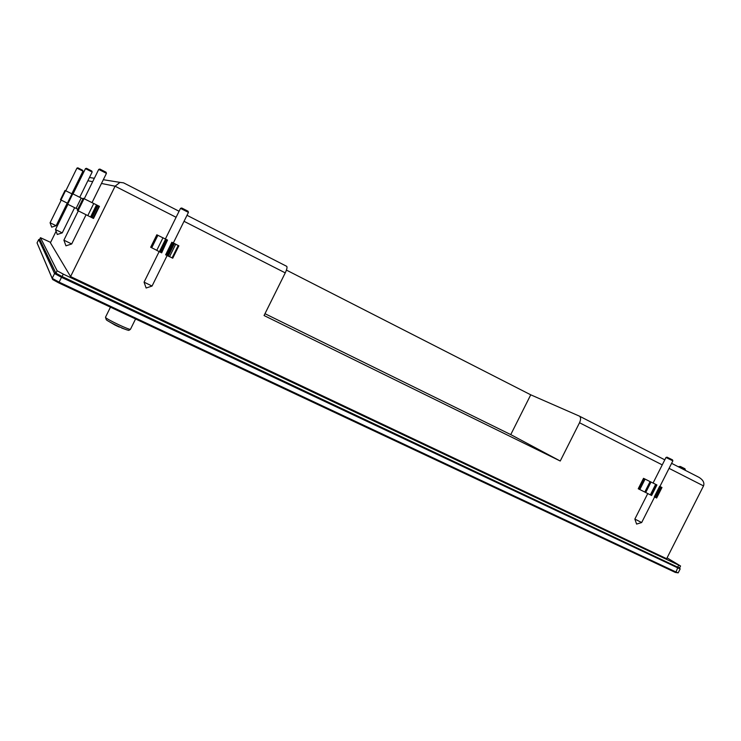 <?xml version="1.0" encoding="UTF-8"?>
<svg xmlns="http://www.w3.org/2000/svg" width="741" height="741" viewBox="0 0 741 741"><rect width="100%" height="100%" fill="white"/><g stroke="black" fill="none" stroke-linecap="round" stroke-linejoin="round"><path stroke-width="1.11" d="M286.739 266.352L187.01 215.307L286.739 266.352C287.378 267.223 286.878 269.391 285.248 272.873L264.065 315.536L560.242 461.022L579.518 422.75C580.925 419.591 580.925 417.405 579.518 416.201L664.797 459.846L579.332 416.099L530.741 394.814L286.424 270.095M123.562 182.842L179.072 211.25L123.562 182.842L119.996 182.379L115.087 186.204L70.58 276.569L50.416 242.779L56.094 231.229M50.601 242.381L40.468 237.694L39.653 239.371L55.946 273.188L62.087 276.532L677.709 567.171L679.59 567.921L680.562 566.004L667.067 557.88M40.468 237.694L57.131 270.789L63.272 274.124L680.562 566.004M671.615 463.329L699.032 477.371C703.116 479.927 704.617 482.771 703.524 485.901L666.641 558.714L70.58 276.569M680.118 568.977L61.568 277.356L54.556 273.54L38.745 239.565M37.059 242.881L52.194 278.338L59.197 282.182L676.024 572.015L677.895 567.273L61.92 276.467L55.788 273.133L39.681 239.315M678.182 572.858L675.292 572.413L58.761 282.895L52.639 279.533L37.05 242.9L38.689 239.584L39.532 239.306L38.689 239.565L37.05 242.891M679.627 567.856L677.895 567.273M679.784 568.023L680.136 569.014L678.182 572.867M678.172 572.867L676.024 572.015L675.292 572.413M560.242 461.022L510.753 434.606L530.741 394.814M510.753 434.606L264.982 313.693M108.371 321.168L115.327 325.243M117.43 326.235L115.522 325.29M130.333 316.509L118.949 311.164M126.229 314.582L123.071 313.1M65.032 190.437L60.466 199.718L65.032 190.437L71.979 193.883M60.475 199.718L67.394 203.201M60.753 199.894L65.328 190.567M71.831 193.809L82.964 171.162L76.953 168.114L65.801 190.789M50.082 222.772L51.685 227.154L56.131 225.727L50.082 222.772L61.216 200.126M82.964 171.162L82.64 170.273L77.842 167.837L76.953 168.114M72.155 193.512L67.07 203.868L72.155 193.512L82.918 198.875M72.572 193.688L67.412 204.081L77.824 209.24M81.204 198.014L76.101 208.388M92.153 172.032L85.474 168.624L73.035 193.92M55.501 229.599L57.279 234.471L62.235 232.878L55.492 229.59L67.913 204.34M79.75 197.273L92.162 172.023L91.81 171.032L86.475 168.318L85.484 168.624M654.303 496.822L659.62 486.309L661.972 487.495L656.665 497.998L654.303 496.822M644.142 478.63L638.862 489.079L638.242 488.754L643.521 478.325L651.006 482.048M651.015 482.039L656.934 484.966L651.608 495.497L645.717 492.515L651.015 482.039M638.862 489.079L645.726 492.496M650.089 481.594L644.809 492.033M659.916 486.457L672.865 460.846L665.983 457.493L653.071 483.039M634.861 519.08L636.602 524.082L641.669 522.544L634.861 519.071L647.754 493.571M672.504 459.865L667.011 457.169L665.992 457.493M83.205 198.292L77.305 210.296L83.205 198.292L83.696 198.532L77.786 210.555M83.714 198.514L99.461 206.35L93.496 218.456L77.768 210.592L83.714 198.505L77.768 210.592M77.305 210.296L77.777 210.546M93.746 203.525L87.818 215.575M96.506 204.914L90.587 216.946M92.023 202.654L106.445 173.357L98.72 169.411L84.261 198.773M63.902 240.186L65.949 245.827L71.692 243.974L63.893 240.167L78.305 210.87M106.028 172.218L99.859 169.059L98.72 169.411M685.055 470.211L685.305 469.692L678.7 466.96M685.305 469.692L684.971 468.766L680.368 466.469L678.904 466.561M161.677 252.848L167.512 240.056L161.677 252.848M165.632 254.811L171.847 242.233L175.719 244.178L169.522 256.71L165.632 254.811M175.691 244.215L178.868 245.808L172.736 258.201L169.559 256.636M156.833 234.786L150.673 247.262L156.833 234.786L162.955 237.842M165.614 239.102L159.38 251.718L156.768 250.375L162.974 237.805L167.512 240.056M159.38 251.718L161.279 252.662M150.673 247.262L156.796 250.31M173.338 242.965L188.436 212.398L180.508 208.369L165.373 238.982M144.069 282.164L146.125 288.017L152.044 286.054L144.06 282.145L159.148 251.597M188.038 211.213L181.693 207.989L180.508 208.369M285.248 272.873L184.037 221.318M176.099 217.28L115.087 186.204L101.471 183.462M55.946 273.188L57.131 270.789M39.653 239.371L40.477 237.713M677.709 567.171L678.682 565.244M62.087 276.532L63.272 274.124M58.761 282.895L61.92 276.467M52.639 279.533L52.194 278.338L54.556 273.54L55.788 273.133M703.524 485.901L669.067 468.358M662.25 464.885L579.518 422.75M92.662 181.693L87.883 180.73M106.296 319.751C108.149 321.696 125.303 329.912 127.998 330.143C128.462 330.625 129.295 330.319 130.499 329.226C130.638 330.718 106.269 319.204 105.537 317.407L106.296 319.751M65.06 190.446L60.493 199.727M65.56 190.669L60.966 200.005M72.192 193.531L67.098 203.886M72.785 193.799L67.672 204.22M660.472 486.735L655.146 497.248M645.096 479.094L639.807 489.551M655.665 484.327L650.339 494.868M656.646 484.818L651.32 495.358M656.174 484.586L650.839 495.127M661.148 487.078L655.831 497.591M661.63 487.309L656.313 497.832M661.898 487.448L656.582 497.961M83.261 198.31L77.351 210.324M83.761 198.532L77.814 210.62M84.02 198.662L78.074 210.759M97.099 205.174L91.143 217.28M99.035 206.137L93.07 218.243M97.942 205.59L91.986 217.706M172.533 242.566L166.308 255.154M156.99 234.86L150.821 247.346M157.889 235.305L151.72 247.8M166.882 239.741L160.649 252.357M166.206 239.399L159.973 252.014M173.274 242.937L167.058 255.525M173.95 243.27L167.735 255.858M174.468 243.53L168.253 256.108M178.21 245.475L172.079 257.887M89.476 177.497L94.348 178.275M103.323 179.711L119.996 182.379M671.615 463.338L699.032 477.371M121.681 328.031L125.637 329.43M117.939 326.457L119.384 327.096M110.455 307.172L105.491 317.231M135.566 318.963L130.499 329.226M56.131 225.727L67.246 203.127M62.235 232.878L74.628 207.675M656.934 484.966L651.608 495.497M643.521 478.325L638.242 488.754M641.669 522.544L654.599 496.979M672.504 459.855L672.865 460.846M99.461 206.35L93.505 218.456M71.692 243.974L86.086 214.733M106.037 172.199L106.445 173.348M178.868 245.808L172.746 258.201M152.053 286.054L167.123 255.552M188.029 211.204L188.436 212.389"/></g></svg>

